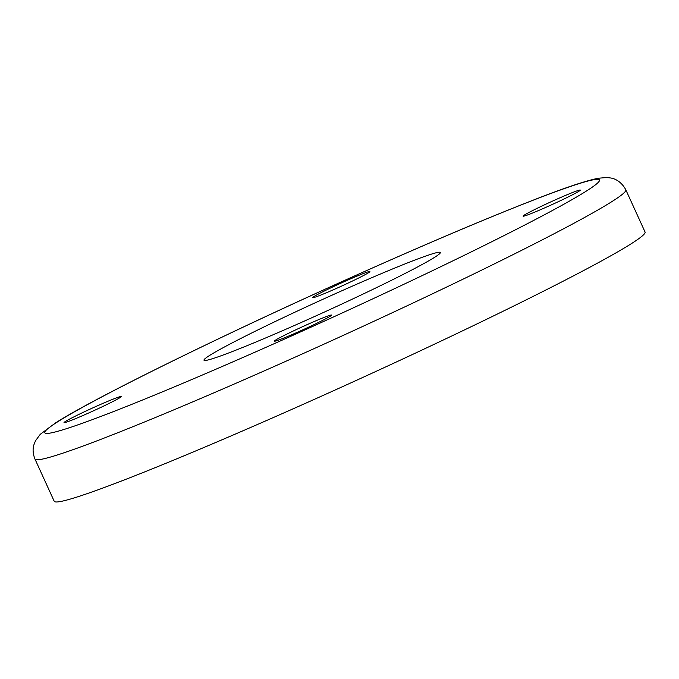 <?xml version="1.0" encoding="UTF-8"?>
<svg xmlns="http://www.w3.org/2000/svg" width="679" height="679" viewBox="0 0 679 679"><rect width="100%" height="100%" fill="white"/><g stroke="black" fill="none" stroke-linecap="round" stroke-linejoin="round"><path stroke-width="1.02" d="M331.496 315.302A31.421 1.477 155.5 0 1 302.121 330.138A31.421 1.477 155.5 0 1 274.409 341.147A31.421 1.477 155.5 0 1 302.384 326.769A31.421 1.477 155.5 0 1 331.59 315.09A31.421 1.477 155.5 0 1 331.496 315.302M554.089 200.407A31.421 1.477 155.5 0 1 580.299 190.086A31.421 1.477 155.5 0 1 552.324 204.455A31.421 1.477 155.5 0 1 523.119 216.143A31.421 1.477 155.5 0 1 554.089 200.407M312.815 297.41A31.421 1.477 155.5 0 1 342.199 282.566A31.421 1.477 155.5 0 1 369.902 271.566A31.421 1.477 155.5 0 1 341.927 285.944A31.421 1.477 155.5 0 1 312.722 297.623A31.421 1.477 155.5 0 1 312.815 297.41M90.222 412.297A31.421 1.477 155.5 0 1 64.013 422.627A31.421 1.477 155.5 0 1 91.988 408.257A31.421 1.477 155.5 0 1 121.193 396.57A31.421 1.477 155.5 0 1 90.222 412.297M439.941 253.377A129.859 6.119 155.5 0 1 319.801 314.148A129.859 6.119 155.5 0 1 204.073 360.32A129.859 6.119 155.5 0 1 319.622 300.789A129.859 6.119 155.5 0 1 440.348 252.639A129.859 6.119 155.5 0 1 439.941 253.377M625.817 189.814L645.05 232.014A324.647 15.294 155.5 0 1 644.091 234.204A324.647 15.294 155.5 0 1 340.502 387.582A324.647 15.294 155.5 0 1 54.21 501.272L34.977 459.072C32.898 453.886 32.558 449.091 33.95 444.686L35.469 440.832L40.231 434.339L55.355 423.034C91.92 399.473 213.07 339.661 339.984 282.489C419.41 246.749 485.146 218.791 537.165 198.607C566.108 187.345 586.546 180.546 598.488 178.212L606.882 177.516L610.752 177.991C611.439 178.102 620.131 179.18 625.817 189.814A324.647 15.294 155.5 0 1 624.858 192.004A324.647 15.294 155.5 0 1 321.269 345.382A324.647 15.294 155.5 0 1 34.977 459.072M360.345 378.559A152.588 7.189 155.5 0 1 351.595 382.549M598.572 182.031A304.752 14.352 155.5 0 1 163.97 391.206A304.752 14.352 155.5 0 1 203.929 345.823A304.752 14.352 155.5 0 1 598.572 182.031"/></g></svg>
